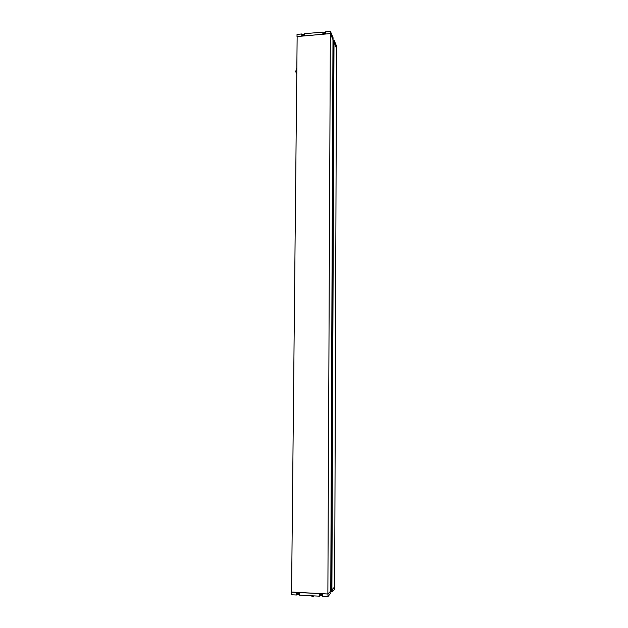<?xml version="1.0" encoding="UTF-8"?>
<svg xmlns="http://www.w3.org/2000/svg" width="628" height="628" viewBox="0 0 628 628"><rect width="100%" height="100%" fill="white"/><g stroke="black" fill="none" stroke-linecap="round" stroke-linejoin="round"><path stroke-width="0.94" d="M313.694 595.878L313.427 596.443L313.749 595.878M313.396 596.404L313.223 595.854M312.336 595.807L311.747 595.862L311.943 596.561L313.388 596.443M313.505 596.294L313.451 595.862M332.879 591.372L332.879 590.736L332.016 591.655L332.024 589.755L334.795 586.85L334.787 589.339L332.314 591.341M291.573 592.047L327.973 594.01L291.423 592.173L291.4 594.747L296.479 594.999L296.495 593.452L299.415 593.601L299.399 595.148L319.613 596.176L319.621 594.622L322.58 594.771L322.572 596.325L327.965 596.6L327.973 594.01L330.885 590.948L330.877 592.856L327.965 596.6M334.096 40.168L336.6 46.205L336.6 48.293L334.088 42.296L334.096 40.168L334.01 40.71L332.989 40.545M330.446 31.4L325.54 31.84L325.532 33.135L322.831 33.378L322.839 32.083L304.36 33.731L304.344 35.027L301.668 35.262L301.683 33.975L297.028 34.391L297.013 36.534L330.438 33.559L330.446 31.4L333.068 37.711L333.06 39.847L330.438 33.559L297.013 36.542L330.438 33.567M332.024 589.755L334.669 586.858L336.506 48.278L334.088 42.296M333.06 39.847L330.359 33.598L327.871 593.986L330.885 590.948M332.016 591.655L330.885 591.725M327.871 593.986L291.573 592.165L297.146 36.55L330.359 33.598M291.423 592.173L327.973 594.01M331.898 591.655L334.01 40.71M299.211 594.74L297.554 594.645M322.321 595.909L320.602 595.815M296.785 72.683L295.655 71.686L296.769 73.664M296.832 67.926L295.655 71.686M330.775 590.94L332.981 39.854L330.783 590.94M331.184 591.741L333.358 40.514M304.352 34.414L301.895 34.799M304.352 34.501L301.911 34.76M325.54 32.538L323.02 32.931M325.54 32.617L324.213 32.468L322.925 33.19M299.407 594.449L296.714 594.269M297.986 594.645L299.399 594.583L297.986 594.645M322.572 595.619L319.809 595.43M321.136 595.815L322.494 595.76L321.136 595.815M313.388 596.419L311.943 596.561M323.035 32.892L322.925 33.37M296.636 593.46L296.628 594.167M319.723 594.63L319.723 595.32"/></g></svg>
